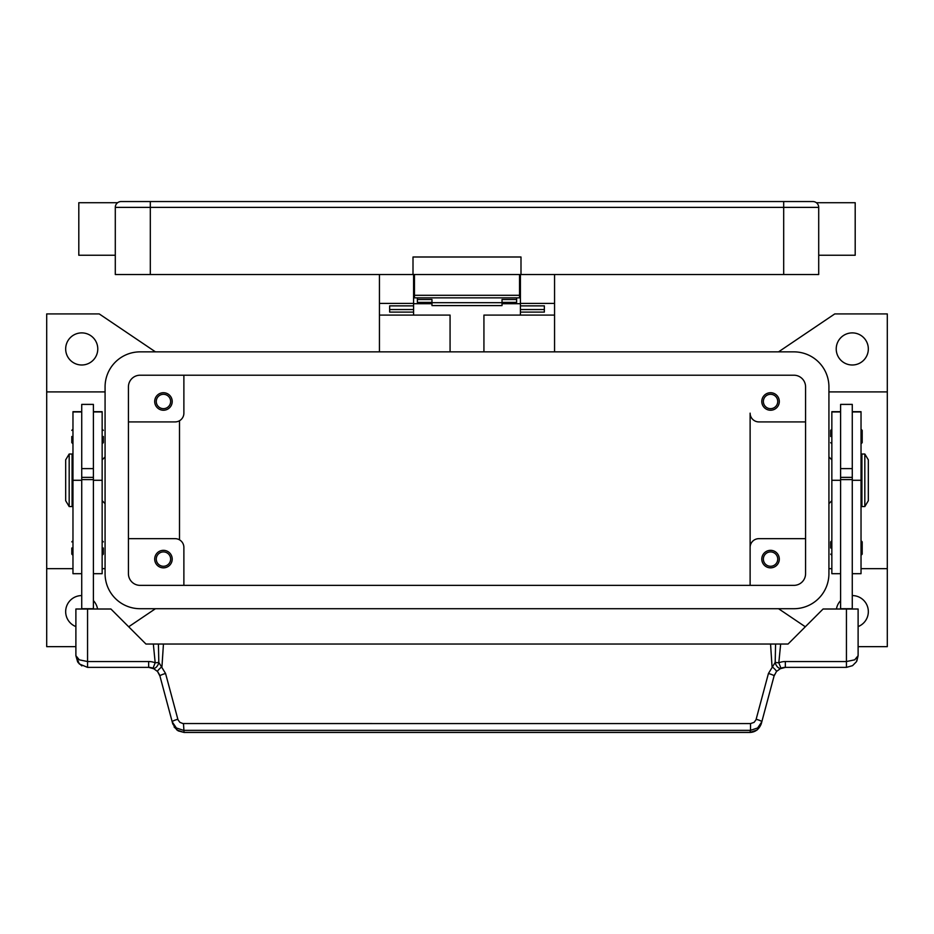 <?xml version="1.0" encoding="UTF-8"?>
<svg xmlns="http://www.w3.org/2000/svg" width="934" height="934" viewBox="0 0 934 934"><rect width="100%" height="100%" fill="white"/><g stroke="black" fill="none" stroke-linecap="round" stroke-linejoin="round"><path stroke-width="1.4" d="M128.425 386.886A11.675 11.675 0 0 1 140.1 375.211L793.9 375.211A11.675 11.675 0 0 1 805.575 386.886L805.575 573.686A11.675 11.675 0 0 1 793.9 585.361L140.1 585.361A11.675 11.675 0 0 1 128.425 573.686L128.425 386.886M105.075 386.886A35.025 35.025 0 0 1 140.1 351.861L793.9 351.861A35.025 35.025 0 0 1 828.925 386.886L828.925 573.686A35.025 35.025 0 0 1 793.9 608.711L140.1 608.711A35.025 35.025 0 0 1 105.075 573.686L105.075 386.886M155.453 608.711L128.682 626.784M75.888 646.655L46.7 646.655L46.7 568.666L72.969 568.666M155.453 351.861L99.237 313.917L46.7 313.917L46.7 568.666M805.318 626.784L778.547 608.711M778.547 351.861L834.762 313.917L887.3 313.917L887.3 646.655L858.112 646.655M105.075 456.936L102.156 459.855M102.156 500.717L105.075 503.636M805.575 538.661L758.875 538.661A8.756 8.756 0 0 0 750.119 547.417L750.119 413.155A8.756 8.756 0 0 0 758.875 421.911L805.575 421.911M779.306 401.48A8.756 8.756 0 0 1 770.55 410.236A8.756 8.756 0 0 1 761.794 401.48A8.756 8.756 0 0 1 770.55 392.724A8.756 8.756 0 0 1 779.306 401.48M750.119 547.417L750.119 585.361L750.119 547.417M779.306 559.092A8.756 8.756 0 0 1 770.55 567.849A8.756 8.756 0 0 1 761.794 559.092A8.756 8.756 0 0 1 770.55 550.336A8.756 8.756 0 0 1 779.306 559.092M128.425 421.911L175.125 421.911A8.756 8.756 0 0 0 183.881 413.155L183.881 375.211M172.206 401.48A8.756 8.756 0 0 1 163.45 410.236A8.756 8.756 0 0 1 154.694 401.48A8.756 8.756 0 0 1 163.45 392.724A8.756 8.756 0 0 1 172.206 401.48M128.425 538.661L175.125 538.661A8.756 8.756 0 0 1 183.881 547.417L183.881 585.361M172.206 559.092A8.756 8.756 0 0 1 163.45 567.849A8.756 8.756 0 0 1 154.694 559.092A8.756 8.756 0 0 1 163.45 550.336A8.756 8.756 0 0 1 172.206 559.092M763.37 401.48A7.18 7.18 0 0 0 770.55 408.66A7.18 7.18 0 0 0 777.73 401.48A7.18 7.18 0 0 0 770.55 394.3A7.18 7.18 0 0 0 763.37 401.48M156.27 559.092A7.18 7.18 0 0 0 163.45 566.273A7.18 7.18 0 0 0 170.63 559.092A7.18 7.18 0 0 0 163.45 551.912A7.18 7.18 0 0 0 156.27 559.092M156.27 401.48A7.18 7.18 0 0 0 163.45 408.66A7.18 7.18 0 0 0 170.63 401.48A7.18 7.18 0 0 0 163.45 394.3A7.18 7.18 0 0 0 156.27 401.48M763.37 559.092A7.18 7.18 0 0 0 770.55 566.273A7.18 7.18 0 0 0 777.73 559.092A7.18 7.18 0 0 0 770.55 551.912A7.18 7.18 0 0 0 763.37 559.092M179.503 420.744L179.503 539.84M852.275 595.577A16.053 16.053 0 0 1 858.112 626.586M836.444 609.003A16.053 16.053 0 0 1 840.6 600.62M868.328 348.942A16.053 16.053 0 0 1 852.275 364.996A16.053 16.053 0 0 1 836.222 348.942A16.053 16.053 0 0 1 852.275 332.889A16.053 16.053 0 0 1 868.328 348.942M828.925 456.936L831.844 459.855M831.844 500.717L828.925 503.636M887.3 568.666L861.031 568.666M831.844 568.666L828.925 568.666M887.3 391.906L828.925 391.906M75.888 626.586A16.053 16.053 0 0 1 81.725 595.577M93.4 600.62A16.053 16.053 0 0 1 97.556 609.003M97.778 348.942A16.053 16.053 0 0 1 81.725 364.996A16.053 16.053 0 0 1 65.672 348.942A16.053 16.053 0 0 1 81.725 332.889A16.053 16.053 0 0 1 97.778 348.942M46.7 391.906L105.075 391.906M102.156 568.666L105.075 568.666M840.6 411.696L831.844 411.696L831.844 573.686L840.6 573.686M830.676 548.001L830.676 541.872L830.676 548.001M830.676 436.505L830.676 430.376L830.676 436.505M840.6 480.286L840.6 608.711L852.275 608.711L852.275 404.399L840.6 404.399L840.6 480.286L831.844 480.286M852.275 468.611L840.6 468.611M852.275 411.696L861.031 411.696L861.031 573.686L852.275 573.686M862.199 541.872L862.199 548.001L862.199 541.872L861.031 540.704M862.199 430.376L862.199 436.505L862.199 430.376L861.031 429.208M861.031 465.692L861.907 465.692M861.907 494.88L861.031 494.88M864.826 454.017L861.907 454.017L861.907 506.555L864.826 506.555L864.826 454.017L868.328 459.855L868.328 500.717L864.826 506.555M862.199 436.505L862.199 442.634L862.199 436.505M862.199 548.001L862.199 554.131L862.199 548.001M840.6 477.367L852.275 477.367M840.6 479.609L852.275 479.609M93.4 411.696L102.156 411.696L102.156 573.686L93.4 573.686M103.324 548.001L103.324 554.131L103.324 548.001M103.324 436.505L103.324 442.634L103.324 436.505M81.725 411.696L72.969 411.696L72.969 480.286L81.725 480.286L81.725 404.399L93.4 404.399L93.4 609.003M81.725 468.611L93.4 468.611M72.969 480.286L72.969 573.686L81.725 573.686M71.801 548.001L71.801 554.131L71.801 548.001M71.801 436.505L71.801 442.634L71.801 436.505M72.969 465.692L72.093 465.692M72.093 494.88L72.969 494.88M69.174 454.017L72.093 454.017L72.093 506.555L69.174 506.555L65.672 500.717L65.672 459.855L69.174 454.017L69.174 506.555M81.725 480.286L81.725 608.711L93.4 608.711M177.834 719.285A5.838 0.981 165 0 0 173.759 720.663A5.838 0.981 165 0 0 172.195 721.819L176.363 727.971L183.484 730.33L750.516 730.33L750.516 723.57L182.936 723.546L179.923 722.379L177.997 719.799L165.575 673.507L158.815 662.439L155.184 662.801A17.512 17.512 0 0 0 148.658 661.541L87.562 661.541L87.562 609.003L75.888 609.003L75.888 655.703L79.308 663.957L87.562 667.378L148.658 667.378A11.675 11.675 0 0 1 153.001 668.219L157.519 671.464L159.936 676.029L172.743 723.838L176.9 730.003L184.033 732.454L749.967 732.454C755.314 732.186 759.073 729.314 761.257 723.838L757.1 730.003L749.967 732.454M87.562 609.003L110.912 609.003L145.938 644.028L153.339 644.028L155.184 662.801L153.001 668.219A5.838 3.386 111.9 0 0 158.733 662.801A5.838 3.386 111.9 0 0 158.815 662.439L158.418 644.028L153.339 644.028M87.562 667.378L87.562 661.541L79.308 659.836L75.888 655.703L77.65 661.879M93.4 479.609L81.725 479.609M93.4 477.367L81.725 477.367M761.257 723.838L774.064 676.029L776.481 671.464L780.999 668.219A11.675 11.675 0 0 1 785.342 667.378L846.438 667.378L852.555 665.65L856.455 661.704L858.112 655.703L858.112 609.003L823.087 609.003L788.062 644.028L775.582 644.028L775.185 662.439L768.425 673.507L756.003 719.799L754.077 722.379L750.516 723.57M856.817 661.062L858.112 655.703L854.692 659.836L846.438 661.541L785.342 661.541A17.512 17.512 0 0 0 778.816 662.801L775.185 662.439A5.838 3.386 -111.9 0 0 775.267 662.801A5.838 3.386 -111.9 0 0 780.999 668.219L778.816 662.801L780.661 644.028M159.445 674.593L157.519 671.464A5.838 0.771 139.4 0 1 161.956 666.654L163.45 644.028L158.418 644.028M165.575 673.507A5.838 0.981 165 0 0 161.489 674.885A5.838 0.981 165 0 0 159.936 676.029M183.484 723.57L184.033 732.361L749.967 732.361L750.516 730.33L757.637 727.971L761.805 721.819A5.838 0.981 -165 0 0 760.241 720.663A5.838 0.981 -165 0 0 756.166 719.285M774.555 674.593L774.064 676.029A5.838 0.981 -165 0 0 772.511 674.885A5.838 0.981 -165 0 0 768.425 673.507M775.582 644.028L163.45 644.028M770.55 644.028L772.044 666.654A5.838 0.771 -139.4 0 1 776.481 671.464M483.929 351.861L483.929 315.085L554.562 315.085L554.562 351.861M554.562 315.085L554.562 274.514M379.438 351.861L379.438 315.085L450.071 315.085L450.071 351.861M520.413 303.702L502.025 303.702M431.975 303.702L413.587 303.702M379.438 274.514L379.438 315.085M379.438 303.41L413.587 303.41L413.587 274.514M413.587 315.085L413.587 312.096L389.653 312.096L389.653 305.862L413.587 305.862L413.587 303.41M520.413 274.514L520.413 303.41L554.562 303.41M520.413 292.027L519.538 292.027M414.462 292.027L413.587 292.027M520.413 303.41L520.413 305.873L544.347 305.862L544.347 312.096L520.413 312.096L520.413 315.085M520.413 312.096L520.413 305.873L544.347 305.873L544.347 309.539L520.413 309.539M413.587 309.539L389.653 309.539L389.653 305.873L413.587 305.862L413.587 312.096M417.381 297.864L417.381 299.499L431.975 299.499L431.975 305.593L502.025 305.593L502.025 299.499L516.619 299.499L516.619 297.864M417.381 299.499L417.381 302.394L431.975 302.394M502.025 302.394L516.619 302.394L516.619 299.499M431.975 302.686L502.025 302.686M414.462 274.514L414.462 297.864L519.538 297.864L519.538 274.514M121.128 201.546A5.838 5.838 0 0 0 116.995 203.262L116.995 203.262A5.838 5.838 0 0 0 115.291 207.383L783.684 207.383L783.684 201.546L121.128 201.546A5.838 5.838 0 0 0 116.995 203.262A5.838 5.838 0 0 1 121.128 201.546M115.291 255.251L78.806 255.251L78.806 202.713L117.626 202.713M783.684 274.514L783.684 207.383L818.709 207.383L818.709 274.514L520.997 274.514L520.997 257.002L413.003 257.002L413.003 274.514L115.291 274.514L115.291 207.383M818.709 207.383A5.838 5.838 0 0 0 812.872 201.546L783.684 201.546M818.709 255.251L855.194 255.251L855.194 202.713L816.374 202.713M413.003 274.514L520.997 274.514M840.6 411.952L831.844 411.952M861.031 480.286L852.275 480.286M861.031 411.952L852.275 411.952M93.4 411.952L102.156 411.952M93.4 480.286L102.156 480.286M72.969 411.952L81.725 411.952M846.438 609.003L846.438 667.378M779.563 668.919L785.342 667.39L785.342 661.541M148.658 661.541L148.658 667.378L154.437 668.919M150.316 201.546L150.316 274.514M519.538 295.307L414.462 295.307M831.844 540.704L830.676 541.872M831.844 429.208L830.676 430.376M831.844 443.802L830.676 442.634M861.031 443.802L862.199 442.634M831.844 555.298L830.676 554.131M861.031 555.298L862.199 554.131M102.156 555.298L103.324 554.131M102.156 443.802L103.324 442.634M72.969 555.298L71.801 554.131M72.969 443.802L71.801 442.634M102.156 429.208L103.324 430.376M72.969 429.208L71.801 430.376M102.156 540.704L103.324 541.872M72.969 540.704L71.801 541.872M174.086 726.932L178.149 730.867L184.033 732.443M852.555 665.65L856.455 661.704M78.106 662.556L81.853 665.895M519.538 286.189L520.413 286.189M413.587 286.189L414.462 286.189"/></g></svg>
